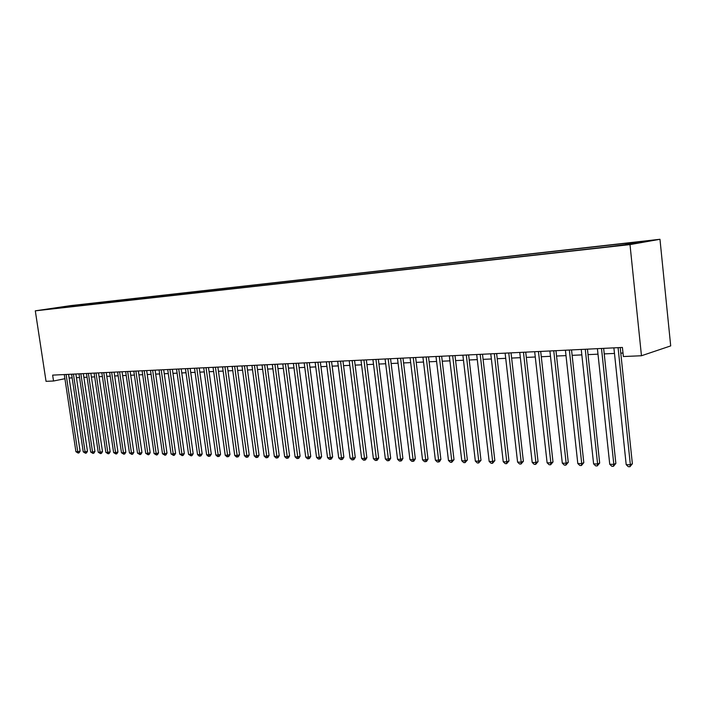 <?xml version="1.0" encoding="UTF-8"?>
<svg xmlns="http://www.w3.org/2000/svg" width="706" height="706" viewBox="0 0 706 706"><rect width="100%" height="100%" fill="white"/><g stroke="black" fill="none" stroke-linecap="round" stroke-linejoin="round"><path stroke-width="1.06" d="M43.419 309.846L50.347 308.857L43.419 309.846M659.969 239.281L70.582 305.627L35.3 310.834L629.999 244.603L659.969 239.281L670.7 345.905L641.463 355.753L629.999 244.603M641.463 355.753L623.363 356.53L622.418 347.449L52.641 375.124L53.532 381.011L64.917 378.69M625.472 244.62L613.549 246.235L625.498 244.885M56.842 308.301L607.566 246.879L632.188 243.755L644.569 241.567L626.054 243.641L631.693 242.652L77.695 304.957L71.121 305.927L70.635 306.757M56.604 308.081L71.121 305.927M53.532 381.011L46.04 381.328L35.3 310.834M69.109 378.028L72.153 377.886M76.442 377.701L79.557 377.56M83.873 377.366L87.059 377.216M91.409 377.022L94.675 376.872M99.052 376.677L102.396 376.527M106.8 376.324L110.224 376.174M114.654 375.971L118.158 375.813M122.632 375.61L126.215 375.451M130.716 375.248L134.387 375.08M138.914 374.877L142.683 374.709M147.236 374.507L151.093 374.33M155.682 374.118L159.627 373.942M164.251 373.739L168.293 373.553M172.952 373.342L177.091 373.156M181.777 372.945L186.022 372.75M190.744 372.539L195.085 372.344M199.842 372.133L204.29 371.93M209.082 371.718L213.636 371.506M218.463 371.294L223.131 371.082M227.994 370.862L232.768 370.641M237.666 370.421L242.564 370.2M247.497 369.979L252.519 369.759M257.487 369.529L262.632 369.3M267.645 369.07L272.904 368.832M277.952 368.603L283.353 368.364M288.436 368.135L293.97 367.888M299.097 367.649L304.763 367.394M309.934 367.164L315.741 366.899M320.948 366.67L326.904 366.396M332.155 366.158L338.262 365.885M343.548 365.646L349.805 365.364M355.144 365.126L361.56 364.834M366.935 364.596L373.518 364.296M378.937 364.049L385.679 363.749M391.15 363.502L398.069 363.193M403.576 362.937L410.671 362.619M416.231 362.372L423.512 362.037M429.116 361.79L436.582 361.454M442.238 361.198L449.899 360.854M455.599 360.589L463.463 360.236M469.216 359.981L477.282 359.619M483.089 359.354L491.367 358.983M497.218 358.719L505.717 358.33M511.629 358.066L520.348 357.677M526.314 357.404L535.272 356.998M541.29 356.733L550.486 356.309M556.557 356.036L566.009 355.612M572.134 355.339L581.841 354.897M588.019 354.624L597.991 354.174M604.239 353.891L614.485 353.424M620.786 353.141L623.001 353.044M625.79 244.47L626.054 243.641M77.845 305.954L77.695 304.957M63.222 306.819L63.187 307.587M618.077 347.661L630.361 464.76L626.196 464.663L613.893 347.864M620.203 347.555L632.373 463.789L630.361 464.76L629.955 466.719L628.287 466.684L626.196 464.663M632.373 463.789L629.955 466.719M601.494 348.464L613.823 464.372L609.737 464.274L597.408 348.667M603.648 348.358L615.861 463.41L613.823 464.372L613.443 466.313L611.811 466.269L609.737 464.274M615.861 463.41L613.443 466.313M585.256 349.249L597.611 463.992L593.605 463.895L581.25 349.444M587.436 349.143L599.676 463.039L597.611 463.992L597.267 465.916L595.67 465.872L593.605 463.895M599.676 463.039L597.267 465.916M569.345 350.026L581.726 463.621L577.799 463.524L565.418 350.22M571.542 349.92L583.809 462.677L581.726 463.621L581.409 465.519L579.847 465.483L577.799 463.524M583.809 462.677L581.409 465.519M553.751 350.785L566.15 463.251L562.303 463.162L549.895 350.97M555.966 350.679L568.259 462.324L566.15 463.251L565.868 465.13L564.332 465.095L562.303 463.162M568.259 462.324L565.868 465.13M538.457 351.526L550.874 462.889L547.106 462.801L534.68 351.712M540.699 351.42L553.001 461.971L550.874 462.889L550.627 464.76L549.118 464.716L547.106 462.801M553.001 461.971L550.627 464.76M523.464 352.259L535.898 462.536L532.2 462.448L519.757 352.435M525.723 352.144L538.043 461.627L535.898 462.536L535.678 464.389L534.195 464.354L532.2 462.448M538.043 461.627L535.678 464.389M508.761 352.965L521.204 462.192L517.577 462.103L505.125 353.141M511.038 352.859L523.375 461.292L521.204 462.192L521.01 464.027L519.563 463.992L517.577 462.103M523.375 461.292L521.01 464.027M494.332 353.671L506.793 461.856L503.237 461.768L490.776 353.838M496.627 353.556L508.973 460.956L506.793 461.856L506.626 463.665L505.205 463.63L503.237 461.768M508.973 460.956L506.626 463.665M480.186 354.359L492.656 461.521L489.161 461.433L476.691 354.527M482.498 354.244L494.853 460.639L492.656 461.521L492.506 463.321L491.111 463.286L489.161 461.433M494.853 460.639L492.506 463.321M466.304 355.03L478.774 461.195L475.341 461.115L462.871 355.197M468.625 354.915L480.989 460.321L478.774 461.195L478.65 462.977L477.282 462.942L475.341 461.115M480.989 460.321L478.65 462.977M452.67 355.692L465.148 460.868L461.786 460.789L449.307 355.859M455.008 355.577L467.372 460.003L465.148 460.868L465.051 462.642L463.701 462.607L461.786 460.789M467.372 460.003L465.051 462.642M439.3 356.345L451.769 460.559L448.469 460.48L435.99 356.504M441.647 356.23L454.011 459.703L451.769 460.559L451.699 462.306L450.375 462.271L448.469 460.48M454.011 459.703L451.699 462.306M426.168 356.98L438.638 460.25L435.39 460.171L422.92 357.139M428.524 356.865L440.888 459.403L438.638 460.25L438.585 461.98L437.288 461.953L435.39 460.171M440.888 459.403L439.485 461.645L438.585 461.98M413.266 357.607L425.744 459.941L422.55 459.871L410.08 357.765M415.64 357.492L428.004 459.103L425.744 459.941L425.709 461.662L424.43 461.636L422.55 459.871M428.004 459.103L426.609 461.327L425.709 461.662M400.602 358.224L413.072 459.641L409.939 459.571L397.469 358.374M402.985 358.11L415.349 458.812L413.072 459.641L413.054 461.353L411.801 461.318L409.939 459.571M415.349 458.812L413.963 461.018L413.054 461.353M388.168 358.825L400.62 459.35L397.549 459.279L385.088 358.975M390.559 358.71L402.905 458.529L400.62 459.35L400.629 461.044L399.402 461.009L397.549 459.279M402.905 458.529L401.546 460.709L400.629 461.044M375.945 359.416L388.397 459.068L385.37 458.988L372.918 359.566M378.345 359.301L390.692 458.247L388.397 459.068L388.415 460.744L387.206 460.709L385.37 458.988M390.692 458.247L389.333 460.409L388.415 460.744M363.934 359.998L376.377 458.776L373.403 458.715L360.969 360.148M366.343 359.883L378.681 457.973L376.377 458.776L376.422 460.444L375.23 460.418L373.403 458.715M378.681 457.973L377.339 460.118L376.422 460.444M352.135 360.572L364.561 458.503L361.64 458.432L349.214 360.722M354.553 360.457L366.873 457.7L364.561 458.503L364.623 460.153L363.458 460.127L361.64 458.432M366.873 457.7L365.549 459.827L364.623 460.153M340.539 361.137L352.956 458.229L350.079 458.159L337.671 361.278M342.957 361.022L355.268 457.435L352.956 458.229L353.026 459.862L351.879 459.835L350.079 458.159M355.268 457.435L353.953 459.544L353.026 459.862M329.137 361.693L341.536 457.956L338.712 457.894L326.313 361.834M331.564 361.578L343.857 457.17L341.536 457.956L341.633 459.58L340.504 459.553L338.712 457.894M343.857 457.17L342.56 459.271L341.633 459.58M317.929 362.24L330.311 457.691L327.54 457.629L315.15 362.372M320.365 362.116L332.641 456.914L330.311 457.691L330.417 459.306L329.314 459.279L327.54 457.629M332.641 456.914L331.352 458.988L330.417 459.306M306.907 362.769L319.271 457.435L316.544 457.373L304.18 362.902M309.343 362.655L321.609 456.667L319.271 457.435L319.394 459.032L318.309 459.006L316.544 457.373M321.609 456.667L320.33 458.723L319.394 459.032M296.061 363.299L308.416 457.179L305.733 457.117L293.387 363.431M298.514 363.184L310.755 456.411L308.416 457.179L308.557 458.759L307.481 458.732L305.733 457.117M310.755 456.411L309.493 458.459L308.557 458.759M285.4 363.819L297.738 456.932L295.09 456.861L282.771 363.943M287.854 363.696L300.085 456.173L297.738 456.932L297.888 458.503L296.829 458.476L295.09 456.861M300.085 456.173L298.823 458.194L297.888 458.503M274.916 364.322L287.227 456.676L284.633 456.623L272.322 364.455M277.37 364.208L289.584 455.926L287.227 456.676L287.395 458.238L286.354 458.212L284.633 456.623M289.584 455.926L288.33 457.938L287.395 458.238M264.6 364.825L276.893 456.438L274.334 456.376L262.05 364.949M267.053 364.711L279.241 455.697L276.893 456.438L277.07 457.982L276.046 457.956L274.334 456.376M279.241 455.697L278.014 457.682L277.07 457.982M254.442 365.32L266.718 456.2L264.194 456.138L251.936 365.443M256.905 365.205L269.074 455.458L266.718 456.2L266.903 457.735L265.897 457.709L264.194 456.138M269.074 455.458L267.848 457.435L266.903 457.735M244.452 365.805L256.702 455.961L254.222 455.899L241.981 365.929M246.915 365.69L259.067 455.229L256.702 455.961L256.905 457.488L255.916 457.462L254.222 455.899M259.067 455.229L257.849 457.188L256.905 457.488M234.621 366.282L246.844 455.732L244.408 455.67L232.186 366.405M237.084 366.167L249.209 454.999L246.844 455.732L247.065 457.241L246.085 457.214L244.408 455.67M249.209 454.999L248.009 456.95L247.065 457.241M224.94 366.749L237.145 455.502L234.736 455.441L222.549 366.873M227.411 366.635L239.51 454.779L237.145 455.502L237.366 457.003L236.413 456.976L234.736 455.441M239.51 454.779L238.319 456.711L237.366 457.003M215.418 367.217L227.588 455.273L225.223 455.22L213.053 367.332M217.88 367.094L229.953 454.558L227.588 455.273L227.826 456.764L226.882 456.738L225.223 455.22M229.953 454.558L228.77 456.473L227.826 456.764M206.037 367.676L218.18 455.052L215.851 454.999L203.707 367.782M208.499 367.552L220.546 454.346L218.18 455.052L218.428 456.535L217.501 456.508L215.851 454.999M220.546 454.346L219.381 456.244L218.428 456.535M196.797 368.117L208.914 454.832L206.62 454.779L194.503 368.232M199.26 368.002L211.288 454.135L208.914 454.832L209.179 456.305L208.261 456.279L206.62 454.779M211.288 454.135L210.123 456.023L209.179 456.305M187.699 368.558L199.789 454.62L197.53 454.567L185.44 368.673M190.17 368.444L202.163 453.923L199.789 454.62L200.063 456.076L199.154 456.058L197.53 454.567M202.163 453.923L201.007 455.794L200.063 456.076M178.733 369L190.805 454.408L188.573 454.355L176.518 369.106M181.204 368.876L193.179 453.72L190.805 454.408L191.079 455.855L188.573 454.355M193.179 453.72L192.032 455.573L191.079 455.855M169.908 369.423L181.945 454.196L179.756 454.152L167.719 369.529M172.379 369.309L184.319 453.517L181.945 454.196L182.236 455.635L179.756 454.152M184.319 453.517L183.189 455.361L182.236 455.635M161.215 369.847L173.226 453.993L171.064 453.94L159.062 369.953M163.686 369.732L175.6 453.314L173.226 453.993L173.526 455.423L171.064 453.94M175.6 453.314L174.47 455.149L173.526 455.423M152.646 370.262L164.63 453.79L162.495 453.746L150.519 370.368M155.117 370.147L166.995 453.12L164.63 453.79L164.93 455.202L162.495 453.746M166.995 453.12L165.884 454.938L164.93 455.202M144.201 370.676L156.158 453.596L154.058 453.543L142.109 370.774M146.671 370.553L158.523 452.925L156.158 453.596L156.467 454.999L154.058 453.543M158.523 452.925L157.42 454.726L156.467 454.999M135.887 371.082L147.81 453.393L145.736 453.349L133.822 371.18M138.35 370.959L150.175 452.731L147.81 453.393L148.128 454.788L145.736 453.349M150.175 452.731L149.081 454.523L148.128 454.788M127.68 371.48L139.576 453.199L137.538 453.155L125.65 371.577M130.151 371.356L141.95 452.546L139.576 453.199L139.912 454.585L137.538 453.155M141.95 452.546L140.856 454.32L139.912 454.585M119.605 371.868L131.466 453.014L129.454 452.961L117.602 371.965M122.067 371.753L133.831 452.361L131.466 453.014L131.801 454.39L129.454 452.961M133.831 452.361L132.746 454.126L131.801 454.39M111.636 372.256L123.462 452.82L121.485 452.775L109.659 372.353M114.098 372.141L125.836 452.175L123.462 452.82L123.815 454.187L121.485 452.775M125.836 452.175L124.759 453.932L123.815 454.187M103.782 372.636L115.581 452.634L113.622 452.59L101.832 372.733M106.235 372.521L117.946 451.99L115.581 452.634L115.934 453.993L113.622 452.59M117.946 451.99L116.878 453.737L115.934 453.993M96.034 373.015L107.797 452.458L105.874 452.405L94.119 373.103M98.496 372.892L110.162 451.814L107.797 452.458L108.159 453.799L105.874 452.405M110.162 451.814L109.112 453.543L108.159 453.799M88.4 373.386L100.128 452.272L98.231 452.228L86.503 373.474M90.853 373.262L102.494 451.637L100.128 452.272L100.499 453.614L98.231 452.228M102.494 451.637L101.443 453.358L100.499 453.614M80.863 373.748L92.565 452.096L90.695 452.052L79.001 373.845M83.317 373.633L94.931 451.469L92.565 452.096L92.945 453.42L90.695 452.052M94.931 451.469L93.889 453.173L92.945 453.42M73.433 374.109L85.108 451.919L83.255 451.875L71.597 374.198M75.886 373.995L87.465 451.293L85.108 451.919L85.488 453.243L83.255 451.875M87.465 451.293L86.432 452.987L85.488 453.243M66.108 374.471L77.748 451.743L75.921 451.699L64.29 374.559M68.561 374.348L80.105 451.125L77.748 451.743L78.137 453.058L75.921 451.699M80.105 451.125L79.081 452.811L78.137 453.058"/></g></svg>
